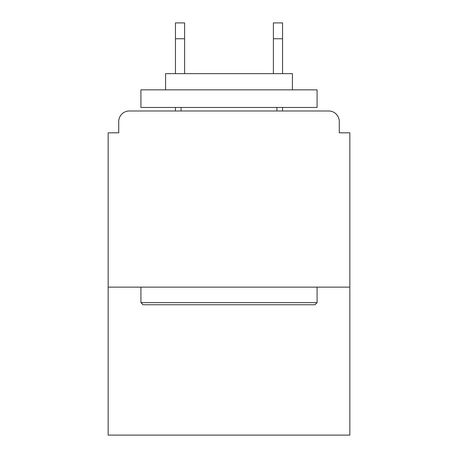 <?xml version="1.0" encoding="UTF-8"?>
<svg xmlns="http://www.w3.org/2000/svg" width="458" height="458" viewBox="0 0 458 458"><rect width="100%" height="100%" fill="white"/><g stroke="black" fill="none" stroke-linecap="round" stroke-linejoin="round"><path stroke-width="0.69" d="M339.275 132.82L339.275 121.547L339.275 132.82L349.843 132.82L349.843 435.1L108.157 435.1L108.157 132.82L118.725 132.82L118.725 121.547L118.725 132.82M349.843 287.132L108.157 287.132M339.275 121.547A10.568 10.568 0 0 0 328.701 110.979L129.299 110.979A10.568 10.568 0 0 0 118.725 121.547M328.701 110.979L283.96 110.979L328.701 110.979M174.04 110.979L129.299 110.979L174.04 110.979M314.961 304.747L143.039 304.747L140.921 302.635L317.079 302.635L314.961 304.747M140.921 89.837L317.079 89.837L317.079 107.453L140.921 107.453L140.921 89.837M292.416 89.837L292.416 73.635L165.584 73.635L165.584 89.837M140.921 287.132L140.921 302.635M317.079 287.132L317.079 302.635M181.087 107.453L181.087 110.979M276.913 107.453L276.913 110.979M184.608 38.753L175.448 38.753L175.448 22.9L184.608 22.9L184.608 73.635M175.448 38.753L175.448 73.635M175.448 107.453L175.448 110.979M282.552 22.9L282.552 38.753L273.392 38.753L273.392 22.9L282.552 22.9M273.392 73.635L273.392 38.753M282.552 110.979L282.552 107.453M282.552 73.635L282.552 38.753"/></g></svg>
